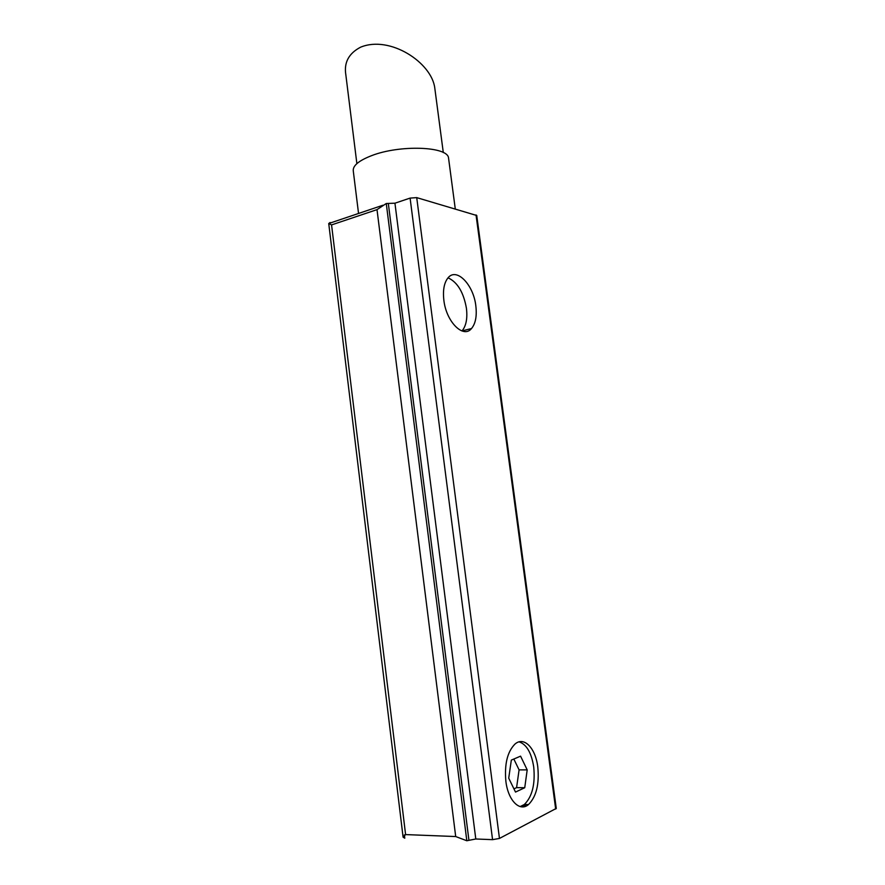 <?xml version="1.0" encoding="UTF-8"?>
<svg xmlns="http://www.w3.org/2000/svg" width="885" height="885" viewBox="0 0 885 885"><rect width="100%" height="100%" fill="white"/><g stroke="black" fill="none" stroke-linecap="round" stroke-linejoin="round"><path stroke-width="1.33" d="M475.831 305.834C473.541 284.793 456.605 267.104 448.053 277.813C444.126 282.669 442.732 290.136 443.861 300.225C446.239 321.886 463.375 338.844 471.506 328.545C475.577 323.6 477.026 316.034 475.831 305.834M461.981 330.968L462.025 330.924C466.141 325.99 467.612 318.445 466.428 308.301C463.596 292.315 457.468 282.16 448.053 277.824M448.673 159.046L448.529 157.928C447.677 146.379 399.799 144.587 371.545 155.671C358.536 160.738 352.451 165.926 353.314 171.225L358.547 213.473M443.297 152.563L434.8 88.179C431.869 62.746 390.064 35.024 360.604 47.182C348.756 53.377 343.834 62.581 345.836 74.794L356.876 163.636M519.108 741.851C526.586 744.396 531.454 752.77 533.721 766.963C535.359 784.11 532.25 796.611 524.385 804.465L520.17 806.589M505.877 781.333C504.35 764.175 507.37 751.774 514.937 744.108C523.964 736.021 535.536 748.002 537.781 766.952C539.43 784.143 536.343 796.677 528.5 804.553C519.794 812.209 508.123 800.615 505.877 781.333M330.149 223.053L330.083 222.489L328.733 223.551L331.565 224.912L377.01 209.634L386.269 203.506L394.942 203.196L410.098 198.096L416.724 197.62L476.738 215.498M416.724 197.62L499.461 838.438L556.267 808.414M404.379 834.854L404.777 838.195L403.095 837.166L405.595 834.588L331.565 224.912M499.461 838.438L492.558 839.655L475.787 838.991L466.815 840.75L455.698 836.546L405.595 834.588M524.739 787.727L515.512 792.075L508.72 778.169L511.331 760.093L520.579 756.155L527.194 769.884L524.739 787.727L516.586 787.639L513.953 788.867M527.194 769.884L519.086 769.884L516.586 787.639M513.831 759.02L519.086 769.884M476.03 214.933L555.68 809.067M522.227 805.848L526.365 805.936M410.098 198.096L492.558 839.655M394.942 203.196L475.787 838.991M388.349 203.672L468.917 840.186M386.269 203.506L466.815 840.75M377.01 209.634L455.698 836.546M448.529 157.928L455.266 208.871M556.278 808.492L476.727 215.409M382.951 205.232L328.722 223.529M403.095 837.166L328.755 223.728M527.084 805.538L522.958 805.45M528.5 804.553L524.385 804.465M462.025 330.924L471.506 328.545"/></g></svg>
